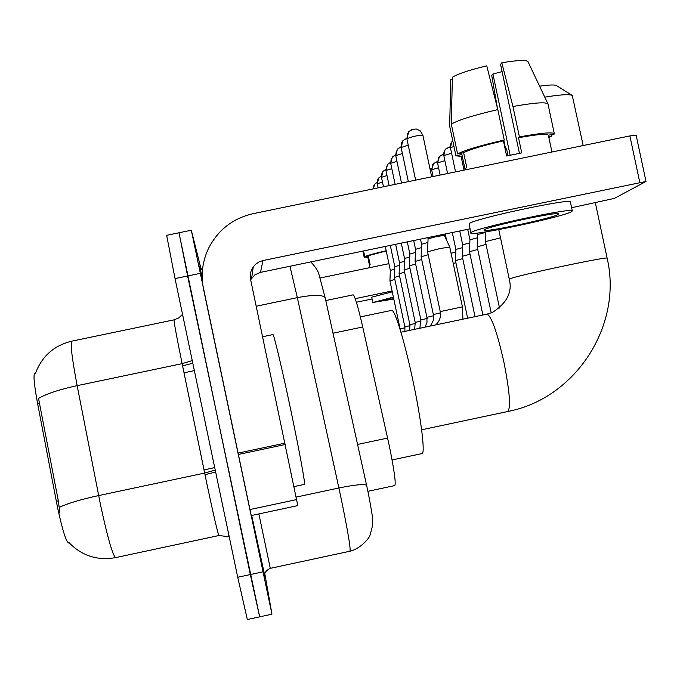 <?xml version="1.0" encoding="UTF-8"?>
<svg xmlns="http://www.w3.org/2000/svg" width="680" height="680" viewBox="0 0 680 680"><rect width="100%" height="100%" fill="white"/><g stroke="black" fill="none" stroke-linecap="round" stroke-linejoin="round"><path stroke-width="1.02" d="M353.039 294.907L353.166 294.848C354.9 296.072 358.088 306.782 362.729 326.995L389.198 445.366C394.273 470.305 396.117 483.71 394.731 485.588L367.914 491.317M34.85 373.159L34.697 373.175C33.235 374.952 34.195 385.067 37.587 403.503L57.596 507.824C62.509 530.23 66.172 541.926 68.578 542.895L69.156 542.776M35.47 373.328C41.888 356.235 54.001 345.508 71.808 341.156C70.201 343.519 71.986 358.351 77.154 385.653C59.322 389.521 46.444 393.779 38.53 398.421L58.319 500.812L59.934 513.154M259.632 616.633L187.612 275.969L179.053 232.934M259.607 616.862L247.333 619.514L237.728 577.252L175.032 278.587L166.659 235.314L178.976 232.773L250.316 574.549L259.649 616.854L271.949 614.193L191.293 230.231L201.144 269.28M264.792 573.58L271.957 614.193M293.998 486.608L304.394 484.389C305.906 486.557 299.481 451.256 290.734 409.793C282.183 369.045 273.785 333.786 272.918 334.585L272.875 334.594M249.866 509.558L203.541 289.221C200.719 275.077 202.368 261.486 208.488 248.447C217.965 229.959 232.824 218.365 253.071 213.673L629.875 135.915L636.14 135.192L646 181.475L262.939 260.559L258.969 261.945L255.51 264.316L252.73 267.597L251.081 271.014L250.3 274.72L250.401 278.511L297.789 505.614L251.158 515.576L249.866 509.558L296.675 499.57M571.625 207.723L614.321 198.407L646 181.475M469.863 228.871L260.525 272.365L254.924 274.839L250.631 279.735M558.306 214.412L558.798 213.903C560.133 210.962 487.798 226.406 484.415 229.772L484.135 230.18C483.71 232.866 552.798 218.186 558.306 214.412M528.062 61.803L528.02 61.718C526.244 59.806 517.505 60.154 501.815 62.772L500.556 64.362L519.435 153.331M463.633 152.677L457.606 153.918L451.29 124.1L452.379 77.248C458.218 73.729 469.667 69.929 486.752 65.841L497.811 109.607L504.262 140.029L503.421 140.837C483.48 145.418 470.22 149.362 463.633 152.677L466.794 167.586L465.273 168.597L465.146 169.915M452.327 79.356L450.746 79.679L449.667 126.182L455.931 155.771L461.915 154.538L464.984 169.048M503.812 140.454L505.741 149.557L506.558 148.809L508.019 155.694M572.305 210.928C574.345 206.873 475.142 228.064 471.087 232.543L470.747 233.07C470.398 236.666 563.584 216.877 571.574 211.658L572.305 210.928L570.409 201.994C572.39 197.659 473.195 218.875 469.2 223.626L470.73 232.968M504.262 140.029C480.539 145.435 464.984 150.067 457.606 153.918M455.931 155.771L462.349 156.604M505.741 149.557L506.668 149.353M548.837 137.428L551.973 135.992L551.667 134.546M548.675 136.671L551.973 135.992M497.811 109.607C474.096 115.081 458.592 119.909 451.29 124.1M510.144 155.236L492.915 74.018L491.733 75.505L497.403 108.009M492.915 74.018L502.095 71.612M551.531 150.101L548.361 135.175C546.89 133.552 536.945 134.402 518.517 137.734L519.409 136.909L512.95 106.505L501.815 62.772M503.421 140.837L506.634 156L521.738 152.889L518.517 137.734M548.046 104.252L554.37 133.994L548.369 135.226M554.353 133.816C552.627 131.937 540.974 132.965 519.409 136.909M548.029 104.048L547.978 103.929C545.76 101.872 534.081 102.731 512.95 106.505M392.079 459.943L421.812 453.611C425.493 455.039 421.481 420.793 413.058 381.267C404.906 342.329 394.757 309.094 391.697 310.352L391.561 310.377M583.185 145.554L572.245 95.447C569.542 94.044 560.388 94.605 544.765 97.138M494.623 97.002L495.431 96.713M539.588 86.173C549.108 84.813 554.744 84.617 556.495 85.587L572.135 95.378M499.519 308.048L485.443 241.621L500.514 237.83M491.206 312.902L477.207 246.849L486.03 244.4M477.207 246.84L477.666 234.541L485.784 232.348M482.894 314.993L469.498 251.736L477.76 249.45M467.712 229.313L469.94 239.819L477.547 237.762M475.031 316.65L462.256 256.317L470.016 254.184M462.689 244.783L469.82 242.845M467.636 318.197L455.456 260.635L462.748 258.621M452.285 232.518L455.863 249.432L462.579 247.622M453.237 263.44L455.914 262.811M451.078 253.24L455.77 252.119M440.223 311.576L427.575 251.812L439.824 248.574L449.76 247.027L462.425 306.875M427.796 237.609L428.06 238.85L436.892 236.462L444.04 235.475M433.347 314.56L421.124 256.785L428.196 254.728M420.503 239.122L421.591 244.264L427.924 242.446M433.543 315.741L426.912 317.356L415.089 261.443L421.71 259.522M413.686 240.542L415.539 249.322L421.464 247.622M409.488 265.837L415.633 264.01M407.286 241.876L409.861 254.065L415.421 252.475M404.166 269.926L409.947 268.218M404.541 258.519L409.751 257.031M399.16 273.785L404.6 272.178M415.387 323.399L409.887 324.743L399.118 273.76L399.543 262.667L404.43 261.315M394.442 277.414L399.568 275.91M390.303 245.403L394.791 266.662L399.423 265.344M389.98 280.849L394.833 279.429M385.271 246.449L390.328 270.394L394.706 269.152M320.178 277.984L388.909 263.67M392.088 290.964L355.207 298.664M372.011 298.996L356.397 302.251M393.448 297.415L380.579 300.857L393.728 298.75M362.882 251.099L364.183 257.236L367.693 256.513L369.928 267.623M392.275 291.83L371.714 297.185L372.742 302.481M393.388 297.126L372.75 302.524L393.788 299.022M386.231 250.971L364.752 256.606L363.562 250.963M386.18 250.767C374.867 253.359 367.719 255.306 364.752 256.606M364.183 257.236L367.829 257.159M369.444 264.962L370.124 264.588L368.279 255.867M357.595 444.448L387.608 438.065M56.278 501.245L58.319 500.812M204 469.897L214.71 467.619M37.587 403.503L39.602 403.078M184.008 372.776L194.344 370.608M333.013 333.217L362.729 326.995M228.454 533.103L228.301 536.673L218.951 535.517C217.847 533.74 213.767 516.196 206.694 482.885L182.13 363.655L77.154 385.653L100.632 505.435C107.882 538.789 112.922 556.181 115.744 557.591L218.875 535.534M59.262 507.39C67.371 503.463 80.495 499.528 98.634 495.575L204.655 473.067L215.228 470.075M237.728 577.252L262.905 571.846M175.032 278.587L200.192 273.36M192.244 360.587L182.13 363.655C176.588 336.498 173.901 321.895 174.071 319.838L178.772 317.917L182.537 314.373M182.58 365.832L182.376 363.604M192.805 363.256L182.818 365.78M215.645 472.056L205.232 474.614M258.876 513.927L270.283 568.344L349.92 551.225C350.914 549.27 347.947 531.522 341.037 497.998L338.887 487.985L296.166 497.097M264.308 574.226L264.732 576.683L264.716 573.835M264.732 576.683L251.659 515.465M202.266 279.505L200.277 268.77M366.681 485.579L366.622 485.325C364.25 483.846 355.002 484.729 338.887 487.985L297.339 297.644L256.207 306.229M325.227 298.001L325.125 297.543C322.473 294.627 313.208 294.661 297.339 297.644L289.944 266.254M202.036 270.036L199.571 266.016M260.525 272.365L262.939 260.559M237.975 453.118L285.014 443.147M639.769 182.35L629.875 135.915M285.294 444.508L238.255 454.478M486.906 314.151L487.084 314.118C491.572 316.404 497.165 332.325 503.854 361.879C509.796 392.071 511.037 408.629 507.569 411.545C575.535 398.709 622.957 325.49 607.138 258.204L595.348 202.793M400.936 332.205L487.084 314.118L492.439 312.409C506.914 303.101 512.524 292.051 509.286 279.242L509.754 278.894C514.76 275.961 609.603 255.816 607.138 258.204M452.498 140.964L450.644 144.109L450.508 147.772L453.96 146.446M449.446 146.982L445.791 148.954L444.831 150.153L443.768 153.008L443.853 155.558L451.596 153.23M443.02 154.555L439.475 156.476L437.597 162.877L444.881 160.692M436.976 161.695L433.525 163.557L431.707 169.779L438.566 167.714M431.222 174.658L432.625 174.344M431.264 168.436L429.99 168.835M413.21 129.106L408.663 131.801L406.929 138.728C412.462 136.442 417.792 135.303 422.892 135.32L422.866 135.456M435.778 324.887C439.696 321.13 441.175 316.693 440.223 311.593L462.425 306.867L462.91 319.192M406.801 138.278L402.841 140.777L401.166 147.475L408.238 145.171M430.457 326L433.253 320.518L433.347 314.568L440.427 312.834M401.022 146.82L397.4 149.183L395.777 155.66L402.399 153.51M395.615 154.828L392.3 157.055L390.719 163.336L396.933 161.321M409.861 254.065L409.428 265.803L420.886 319.966L427.1 318.452M390.558 162.341L387.506 164.45L385.976 170.544L391.808 168.648M414.673 329.315L415.216 322.43L421.056 321.002M382.993 171.411L385.806 169.396L382.993 171.411L381.505 177.327L386.997 175.55M378.743 177.973L381.344 176.069L378.743 177.973L377.298 183.719L382.475 182.044M394.791 266.662L394.4 277.389L404.863 326.91L410.048 325.661M377.137 182.393L374.723 184.178L373.192 188.887L373.745 185.733M400.291 330.029L400.146 328.95L405.008 327.786M34.697 373.175L35.589 372.988M325.797 300.569L353.166 294.848M68.859 542.453C81.753 555.815 97.384 560.856 115.744 557.591M71.808 341.156L174.071 319.838M310.879 261.902C315.69 267.333 318.368 271.43 318.894 274.21L325.125 297.543L367.795 490.722C374.111 523.319 372.487 518.891 372.521 525.852L370.065 535.058C369.605 537.888 360.502 548.76 350.098 551.191M251.668 515.465L264.503 574.396C265.03 571.973 266.959 569.95 270.283 568.344M191.293 230.231L178.984 232.764M202.436 270.308L200.353 268.608L202.257 279.335M272.918 334.585L262.625 336.745M251.668 278.103L253.257 266.806M297.789 505.614L251.158 515.576M548.361 135.175L551.931 152.006M528.02 61.718L547.978 103.929M509.277 279.2L498.771 229.611M421.634 429.802L507.569 411.545M391.697 310.352L360.366 316.914M485.8 231.863L485.443 241.621M461.159 156.647L464.023 170.144M477.343 233.044L477.666 234.532M469.94 239.819L469.498 251.736M451.664 141.976L450.466 147.892L455.549 171.895M450.313 146.812L445.791 148.954M459.765 230.971L462.68 244.766L462.256 256.317M444.966 149.948L443.819 155.669L447.601 173.536M443.666 154.419C443.377 154.02 441.983 154.708 439.475 156.476M455.863 249.432L455.456 260.635M438.677 157.445L437.563 162.979L440.13 175.075M437.41 161.585L433.525 163.557M432.752 164.5L431.673 169.873L433.083 176.528M445.247 233.988L446.666 240.703M431.528 168.351L429.99 168.819M431.681 176.817L422.892 135.32L420.206 130.806L416.211 128.962L411.808 129.489L408.663 131.801M428.06 238.85L427.575 251.812M407.499 133.629L406.903 138.847L415.633 180.132M443.836 234.277L449.76 247.027M406.793 138.236L402.841 140.777M421.591 244.264L421.124 256.785M401.71 142.562L401.14 147.585L408.349 181.636M401.013 146.778L397.4 149.183M415.539 249.322L415.089 261.435M396.296 150.926L395.76 155.762L401.523 183.039M426.912 317.356L426.989 322.337L425.085 327.131M395.615 154.793L392.3 157.055M391.221 158.755L390.702 163.429L395.131 184.356M420.886 319.974L419.806 328.245M390.558 162.316L387.506 164.45M415.216 322.422L404.115 269.9L404.532 258.519M386.452 166.115L385.959 170.629L389.122 185.597M401.285 243.117L404.532 258.502M381.964 173.043L381.497 177.404L383.477 186.762M395.632 244.29L399.517 262.701M409.887 324.743L409.708 330.361M377.74 179.571L377.289 183.795L378.148 187.867M404.863 326.918L404.923 331.364M377.137 182.376L374.723 184.178M400.112 328.967L389.946 280.832L390.328 270.394"/></g></svg>
